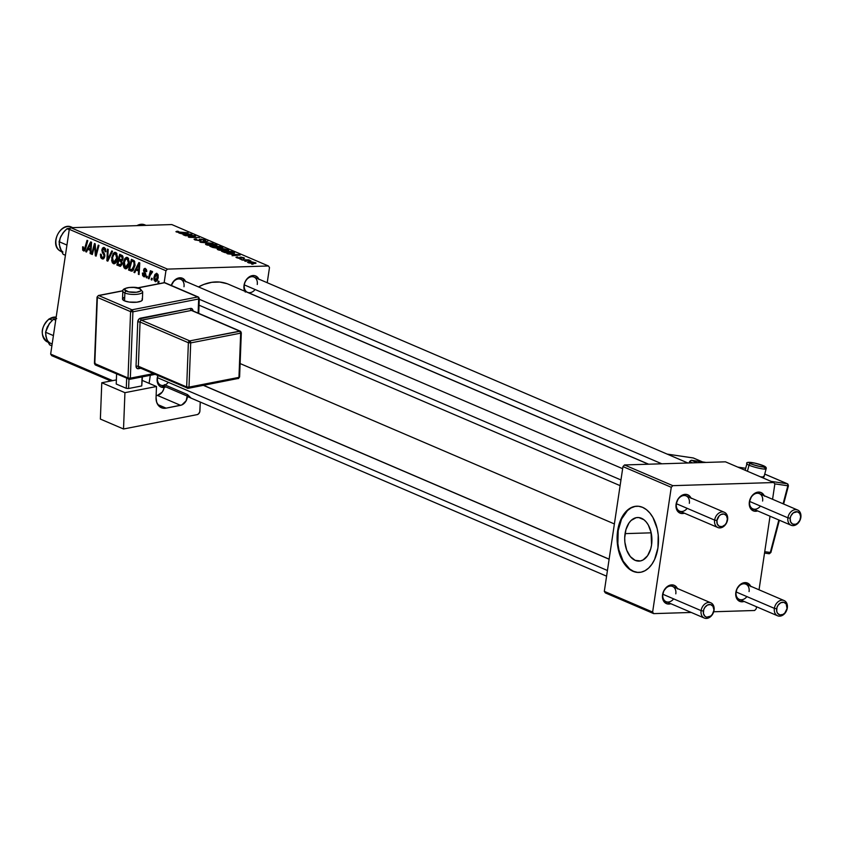 <?xml version="1.0" encoding="UTF-8"?>
<svg xmlns="http://www.w3.org/2000/svg" width="843" height="843" viewBox="0 0 843 843"><rect width="100%" height="100%" fill="white"/><g stroke="black" fill="none" stroke-linecap="round" stroke-linejoin="round"><path stroke-width="1.26" d="M625.063 533.63A21.813 13.604 88.2 0 1 637.635 517.518A21.813 13.604 88.2 0 1 651.555 544.989L650.691 548.983L647.582 555.727L643.051 559.963L640.469 560.932L635.169 560.363L630.332 556.591L626.718 550.184L624.863 542.123L624.705 537.845L625.928 529.636L629.047 522.892L631.165 520.416L636.149 517.686L638.815 517.56L643.978 519.773L646.286 522.038L648.288 524.968L651.07 532.333L651.555 544.989A21.813 13.604 88.2 0 1 638.983 561.111A21.813 13.604 88.2 0 1 625.063 533.63L651.186 532.829L625.063 533.63M637.034 506.19A33.14 20.675 -91.8 0 0 618.182 530.679L617.656 530.7A33.14 20.675 88.2 0 1 636.771 506.2A33.14 20.675 88.2 0 1 657.93 547.95L658.225 535.052L657.192 528.73L652.956 517.518L649.911 513.071L646.412 509.636L642.577 507.338L638.551 506.264L634.505 506.474L630.585 507.939L626.939 510.605L621.017 519.109L617.656 530.7L617.118 537.107L618.393 549.931L622.629 561.132L625.675 565.579L629.173 569.014L633.009 571.322L637.034 572.386L641.08 572.186L645 570.722L648.646 568.045L651.881 564.273L654.568 559.541L657.93 547.95A33.14 20.675 88.2 0 1 638.815 572.45A33.14 20.675 88.2 0 1 617.656 530.7L618.182 530.679A33.14 20.675 -91.8 0 0 639.089 572.439M648.657 464.208L247.515 292.3A8.282 6.217 -66.8 0 1 244.312 284.892A8.282 6.217 -66.8 0 1 254.049 277.073A8.282 6.217 -66.8 0 1 257.252 284.491A8.282 6.217 113.2 0 0 251.983 276.694A8.282 6.217 113.2 0 0 244.312 284.892L244.027 285.356A9.947 7.461 -66.8 0 1 250.677 276.104A9.947 7.461 -66.8 0 1 258.843 279.128M158.031 375.651A8.282 6.217 113.2 0 0 157.515 377.696L157.23 378.159A9.947 7.461 -66.8 0 1 157.883 375.599L157.515 377.696A8.282 6.217 -66.8 0 1 158.031 375.651M183.985 286.757A8.282 6.217 113.2 0 0 179.369 278.98A8.282 6.217 113.2 0 0 171.424 285.514A8.282 6.217 -66.8 0 1 180.781 279.339A8.282 6.217 -66.8 0 1 183.985 286.757M171.277 285.45A9.947 7.461 -66.8 0 1 178.305 278.053A9.947 7.461 -66.8 0 1 185.576 281.393M614.389 523.946L240.129 363.565L614.389 523.946M704.316 618.056A8.282 6.217 -66.8 0 1 701.102 610.638A8.282 6.217 -66.8 0 1 710.839 602.819A8.282 6.217 -66.8 0 1 714.053 610.237L713.768 610.711A6.628 4.974 -66.8 0 1 707.625 617.266A6.628 4.974 -66.8 0 1 703.41 611.027L701.102 610.638A8.282 6.217 113.2 0 0 706.381 618.435A8.282 6.217 113.2 0 0 714.053 610.237A8.282 6.217 -66.8 0 1 704.316 618.056L666.065 601.66A8.282 6.217 -66.8 0 1 662.851 594.252A8.282 6.217 -66.8 0 1 672.588 586.433A8.282 6.217 -66.8 0 1 675.801 593.841A8.282 6.217 113.2 0 0 670.522 586.054A8.282 6.217 113.2 0 0 662.851 594.252L662.566 594.715A9.947 7.461 -66.8 0 1 669.216 585.453A9.947 7.461 -66.8 0 1 677.393 588.488M777.583 615.79A8.282 6.217 -66.8 0 1 774.38 608.372A8.282 6.217 -66.8 0 1 784.106 600.553A8.282 6.217 -66.8 0 1 787.32 607.972L787.035 608.446A6.628 4.974 -66.8 0 1 780.903 615A6.628 4.974 -66.8 0 1 776.677 608.762L774.38 608.372A8.282 6.217 113.2 0 0 779.649 616.17A8.282 6.217 113.2 0 0 787.32 607.972A8.282 6.217 -66.8 0 1 777.583 615.79L739.332 599.394A8.282 6.217 -66.8 0 1 736.118 591.976A8.282 6.217 -66.8 0 1 745.855 584.157A8.282 6.217 -66.8 0 1 749.069 591.575A8.282 6.217 113.2 0 0 743.789 583.778A8.282 6.217 113.2 0 0 736.118 591.976L735.834 592.45A9.947 7.461 -66.8 0 1 742.483 583.187A9.947 7.461 -66.8 0 1 750.66 586.222M764.39 496.148L761.429 492.712L758.563 492.08L755.486 492.902L751.471 496.548L749.364 501.912A9.947 7.461 -66.8 0 0 757.657 510.921L754.211 511.132L750.628 508.635L749.406 505.568L749.648 501.448L787.91 517.834A8.282 6.217 -66.8 0 1 797.636 510.026A8.282 6.217 -66.8 0 1 800.85 517.433A8.282 6.217 113.2 0 0 795.571 509.636A8.282 6.217 113.2 0 0 787.91 517.834L790.207 518.224A6.628 4.974 -66.8 0 1 796.34 511.669A6.628 4.974 -66.8 0 1 800.565 517.908L800.85 517.433A8.282 6.217 -66.8 0 1 791.113 525.252L752.862 508.856A8.282 6.217 -66.8 0 1 749.648 501.448A8.282 6.217 -66.8 0 1 759.385 493.629A8.282 6.217 -66.8 0 1 762.599 501.048A8.282 6.217 113.2 0 0 757.32 493.25A8.282 6.217 113.2 0 0 749.648 501.448L749.364 501.912A9.947 7.461 -66.8 0 1 756.013 492.66A9.947 7.461 -66.8 0 1 764.19 495.684M691.123 498.413L689.374 495.832L686.782 494.483L682.219 495.168L678.204 498.814L676.097 504.188A9.947 7.461 -66.8 0 0 684.39 513.187L680.944 513.408L677.361 510.9L676.139 507.844L676.381 503.714L714.632 520.11A8.282 6.217 -66.8 0 1 724.369 512.291A8.282 6.217 -66.8 0 1 727.583 519.709A8.282 6.217 113.2 0 0 722.303 511.912A8.282 6.217 113.2 0 0 714.632 520.11L716.94 520.5A6.628 4.974 -66.8 0 1 723.073 513.935A6.628 4.974 -66.8 0 1 727.298 520.173L727.583 519.709A8.282 6.217 -66.8 0 1 717.846 527.518L679.595 511.132A8.282 6.217 -66.8 0 1 676.381 503.714A8.282 6.217 -66.8 0 1 686.118 495.895A8.282 6.217 -66.8 0 1 689.332 503.313A8.282 6.217 113.2 0 0 684.052 495.515A8.282 6.217 113.2 0 0 676.381 503.714L676.097 504.188A9.947 7.461 -66.8 0 1 682.746 494.925A9.947 7.461 -66.8 0 1 690.923 497.95M167.472 269.107L70.833 227.694L171.803 224.565L268.443 265.977L167.472 269.107L165.934 270.74L164.153 282.69L165.934 270.74L69.295 229.328L165.934 270.74L167.472 269.107L268.443 265.977L269.497 267.537L267.22 282.721L269.497 267.537L268.443 265.977L171.803 224.565L70.833 227.694L69.295 229.328L50.654 354.092L69.295 229.328L70.833 227.694L167.472 269.107M239.949 259.117L241.414 259.149L239.949 259.117M244.892 261.235L246.356 261.267L244.892 261.235M218 249.77L227.631 250.824L228.4 249.992L224.47 248.896L218.832 248.643L217.389 249.423L226.335 250.919C228.674 250.877 229.212 250.487 227.937 249.749L219.496 248.611C217.262 248.674 216.756 249.064 218 249.77L217.241 249.149M227.747 253.891L231.077 254.186L233.585 255.26L232.088 255.745L240.181 255.06L226.946 253.553L231.077 254.186L233.585 255.26L232.088 255.745L239.286 254.67L227.747 253.891M212.668 247.431L216.946 248.211L222.837 247.842L220.097 246.451L209.844 246.219L212.668 247.431L221.646 248.127L222.721 247.642L220.097 246.451L209.844 246.219L212.668 247.431M200.813 242.352L212.952 243.385L201.751 242.162L207.863 241.203L199.875 241.952L212.952 243.385L201.751 242.162L207.863 241.203L199.875 241.952L200.813 242.352M176.946 231.256L175.913 231.677L178.431 232.447L188.168 232.763L178.621 232.204L177.262 231.793L178.695 231.572L177.841 231.256L176.946 231.256L176.819 232.099L176.946 231.256L176.387 231.941L180.655 232.594L188.168 232.763L177.494 231.92L178.695 231.572L177.841 231.256L176.387 231.941M185.323 235.713L193.985 235.892L188.337 236.999L189.106 237.336L199.359 237.568L189.949 237.062L195.618 235.966L194.849 235.629L184.585 235.397L193.985 235.892L188.337 236.999L189.106 237.336L199.359 237.568L189.949 237.062L195.618 235.966L194.849 235.629L185.323 235.713M179.517 233.226L185.355 234.586L183.121 234.765L183.858 235.081L191.951 234.386L178.727 232.879L185.355 234.586L183.121 234.765L183.858 235.081L191.951 234.386L179.517 233.226M194.975 239.907L200.244 240.75L201.161 240.466L200.708 239.465L201.509 239.38L203.943 239.97L203.195 240.497L204.027 240.803L205.576 240.381L200.94 239.064L199.306 239.328L199.233 240.445L195.903 239.812L195.46 239.359L196.704 239.18L195.861 238.875L194.122 239.159L194.554 239.707L199.844 240.771L201.203 239.38L203.711 239.865L203.195 240.497L204.227 240.803L204.796 239.833L200.413 239.064L199.032 240.455L196.082 239.886L195.555 239.307L196.704 239.18L195.861 238.875L194.069 239.243L194.975 239.907M206.282 244.755L215.924 245.808L216.967 245.408L216.482 244.849L212.088 243.785L207.125 243.627L205.671 244.407L214.617 245.903C216.967 245.85 217.494 245.461 216.219 244.733L207.789 243.595C205.544 243.659 205.049 244.038 206.282 244.755L205.534 244.133M237.125 256.936L235.945 257.315L238.306 258.253L240.835 258.38L241.224 257.442L244.575 258.253L241.33 257.147L239.718 257.252L239.907 258.032L239.233 258.127L237.262 257.631L238.095 257.241L237.125 256.936L236.641 257.758L240.276 258.443L241.361 257.442L243.564 258.506L243.89 257.726L240.476 257.126L239.475 258.127L237.494 257.747L238.095 257.241L237.241 256.936L236.641 257.758M223.637 252.131L229.739 253.332L234.544 252.942L231.804 251.467L221.551 251.235L224.986 252.615L232.31 253.385L234.343 252.605L231.804 251.467L221.551 251.235L223.637 252.131M248.074 262.658L252.921 263.501L255.935 262.953L252.226 261.962L247.768 261.973L248.074 262.658L254.428 263.511L255.471 262.689L247.484 262.184M242.067 260.034L250.898 260.845L247.979 260.16L249.528 260.192L248.78 259.876L241.33 259.707L250.898 260.845L247.979 260.16L249.528 260.192L248.78 259.876L242.067 260.034M251.667 264.144L253.132 264.175L251.667 264.144M110.823 380.983L51.708 355.651L110.823 380.983M112.604 380.636L50.654 354.092L51.708 355.651L50.654 354.092L112.604 380.636M150.307 375.314L149.106 383.354L150.307 375.314M146.945 277.927L147.356 276.399L146.608 276.072L146.208 277.61L146.945 277.927L147.356 276.399L146.608 276.072L146.208 277.61L146.945 277.927M151.888 280.045L152.298 278.517L151.55 278.19L151.15 279.728L151.888 280.045L152.298 278.517L151.55 278.19L151.15 279.728L151.888 280.045M125.091 268.717C127.272 268.812 128.621 267.083 129.137 263.522L127.441 257.494L125.101 258.295L128.315 258.19L125.101 258.295L123.394 262.837L124.184 262.805L123.394 262.837L125.091 268.717L126.524 268.643L127.999 267.073L129.274 261.72L127.725 257.642L126.208 257.442L124.775 258.727L123.636 261.53L123.341 265.492L124.111 267.853L125.776 268.843M134.743 272.689L136.06 270.013L138.558 271.077L138.347 274.238L139.074 274.555L139.79 262.942L138.895 262.552L133.942 272.352L134.743 272.689L136.06 270.013L138.558 271.077L138.347 274.238L139.074 274.555L139.79 262.942L138.895 262.552L133.942 272.352L134.743 272.689M119.664 266.23L122.203 263.617L121.666 260.982L123.046 258.664L122.456 255.714L119.706 254.333L116.84 265.018L119.98 264.923L116.84 265.018L120.507 266.304L122.077 264.259L121.666 260.982L122.867 259.465L123.057 257.031L122.224 255.513L119.706 254.333L116.84 265.018L120.243 266.346M107.809 261.151L112.562 251.277L111.771 250.929L107.693 259.402L108.21 249.412L107.472 249.096L106.871 260.75L107.809 261.151L112.562 251.277L111.771 250.929L107.693 259.402L108.21 249.412L107.472 249.096L106.871 260.75L107.809 261.151M83.478 250.877L84.405 250.856L83.478 250.877L85.67 248.485L87.777 240.655L87.029 240.329L84.995 247.895L85.838 247.874L83.72 249.591L83.383 246.967L82.625 246.799L82.677 250.15L83.847 250.972L84.869 250.424L87.777 240.655L87.029 240.329L84.395 249.433L83.425 249.359L83.383 246.967L82.625 246.799L83.973 250.982M92.319 254.512L94.722 245.45L95.333 255.808L96.102 256.135L98.968 245.45L98.22 245.134L95.828 254.207L95.227 243.848L94.458 243.511L91.581 254.196L92.319 254.512L94.722 245.45L95.333 255.808L96.102 256.135L98.968 245.45L98.22 245.134L95.828 254.207L95.227 243.848L94.458 243.511L91.581 254.196L92.319 254.512M86.513 252.025L87.83 249.338L90.338 250.413L90.117 253.564L90.854 253.88L91.56 242.278L90.665 241.888L85.723 251.688L86.513 252.025L87.83 249.338L90.338 250.413L90.117 253.564L90.854 253.88L91.56 242.278L90.665 241.888L85.723 251.688L86.513 252.025M102.066 258.843L104.774 256.504L102.635 249.949L105.544 248.833L104.089 248.875L105.133 251.499L105.912 251.477L105.09 251.751L105.881 251.73L105.09 251.751L105.881 251.709L104.311 247.579L101.887 249.707L102.688 249.686L101.887 249.707L102.351 252.51L103.636 252.468L102.351 252.51L103.109 253.701L104.406 253.659L103.109 253.701L103.974 255.239L104.827 255.208L103.974 255.239L104.026 256.293L104.795 256.272L102.309 257.558L101.149 256.03L101.202 254.301L100.454 254.122L102.066 258.843L103.763 258.632L104.827 255.987L104.637 254.164L102.667 250.814L102.825 249.307L104.342 249.022L105.09 251.751L105.881 251.709L105.459 248.664L103.921 247.452L102.456 248.105L101.834 250.445L103.942 255.123L103.784 257.041L101.94 257.347L101.202 254.301L100.401 254.491L100.812 257.747L102.066 258.843L103.531 258.801L102.846 259.012M113.373 263.69C115.554 263.796 116.903 262.068 117.419 258.506L115.733 252.478L113.383 253.269L116.597 253.174L113.383 253.269L111.676 257.81L112.467 257.789L111.676 257.81L113.373 263.69L114.806 263.627L116.281 262.047L117.567 256.704L116.007 252.626L114.49 252.426L113.067 253.701L111.624 260.466L112.393 262.837L114.058 263.827M143.732 276.704L144.964 276.662L143.732 276.704L145.807 275.081L144.29 270.245L146.429 269.412L145.228 269.454L146.714 271.636L145.417 268.453L143.531 270.108L144.322 270.087L143.531 270.108L144.427 273.016L145.439 272.984L144.427 273.016L145.818 274.059L145.017 274.08L145.07 274.86L145.839 274.839L143.921 275.693L143.173 273.206L142.414 273.037L142.657 275.661L144.385 276.841L145.702 275.566L144.29 270.245L145.333 269.497L145.965 271.467L146.714 271.636L146.745 270.582L145.27 268.39L144.09 268.748L143.51 270.318L144.912 275.366L143.658 275.535L143.173 273.206L142.393 273.195L143.004 273.174L142.393 273.195L143.732 276.704L144.406 276.841M130.633 270.93L131.961 271.13L133.215 270.245L135.028 265.05L134.406 261.067L131.413 259.349L128.547 270.045L132.541 270.877L130.633 270.93L131.803 271.151L134.943 265.735L134.048 260.635L131.413 259.349L128.547 270.045L131.803 271.151M155.165 281.604L158.199 277.547L156.998 273.417L153.9 277.61L154.691 277.579L153.9 277.61L155.576 281.699L157.177 280.614L158.126 277.969L158.157 275.05L156.714 273.322L154.933 274.428L153.9 277.61L153.995 280.045L155.649 281.699M152.172 271.341L150.707 272.658L151.392 272.637L150.707 272.658L151.15 271.056L150.402 270.74L148.326 278.517L149.063 278.833L150.612 273.69L152.625 271.846L151.729 271.383L150.707 272.658L151.15 271.056L150.402 270.74L148.326 278.517L149.063 278.833L149.917 275.735L152.625 271.846L151.982 271.309M158.663 282.942L159.064 281.414L158.315 281.098L157.926 282.626L158.663 282.942L159.064 281.414L158.315 281.098L157.926 282.626L158.663 282.942M672.809 485.663L624.494 464.957L725.465 461.827L773.779 482.533L672.809 485.663L671.27 487.296L652.63 612.06L604.315 591.354L622.956 466.59L671.27 487.296L652.63 612.06L653.683 613.62L605.369 592.914L653.683 613.62L691.249 612.461L653.683 613.62L652.63 612.06L604.315 591.354L605.369 592.914L604.315 591.354L622.956 466.59L624.494 464.957L622.956 466.59L671.27 487.296L672.809 485.663L773.779 482.533L774.833 484.093L772.567 499.277L774.833 484.093L773.779 482.533L725.465 461.827L624.494 464.957L672.809 485.663M770.038 516.222L759.037 589.805L770.038 516.222M756.498 606.749L756.192 608.857L756.498 606.749M754.654 610.49L713.705 611.765L754.654 610.49L756.192 608.857L754.654 610.49M746.909 596.602A8.282 6.217 113.2 0 1 739.332 599.394A8.282 6.217 113.2 0 1 736.118 591.976L774.38 608.372L736.118 591.976L735.834 592.45A9.947 7.461 -66.8 0 0 744.127 601.449L740.681 601.67L737.098 599.162L735.707 594.315L736.972 588.762L740.481 584.368L745.033 582.608L749.111 584.094L750.86 586.675M673.641 598.867A8.282 6.217 113.2 0 1 666.065 601.66A8.282 6.217 113.2 0 1 662.851 594.252L701.102 610.638L662.851 594.252L662.566 594.715A9.947 7.461 -66.8 0 0 670.859 603.714L667.414 603.936L663.831 601.438L662.44 596.591L663.704 591.027L667.213 586.633L671.766 584.884L674.632 585.516L677.593 588.941M717.846 527.518A8.282 6.217 -66.8 0 1 714.632 520.11L676.381 503.714A8.282 6.217 113.2 0 0 679.595 511.132A8.282 6.217 113.2 0 0 687.171 508.34M791.113 525.252A8.282 6.217 -66.8 0 1 787.91 517.834L749.648 501.448A8.282 6.217 113.2 0 0 752.862 508.856A8.282 6.217 113.2 0 0 760.439 506.074M648.446 464.208L228.622 284.302A51.37 38.557 113.2 0 0 198.474 286.926L203.837 284.428L211.835 282.3L219.696 282.057L227.136 283.712M171.182 285.756L174.048 280.772L178.41 278.021L182.815 278.432L185.776 281.857M165.102 387.285L160.697 386.884L158.484 384.882L157.272 381.816L157.23 378.159A9.947 7.461 -66.8 0 0 164.153 387.474M245.281 292.078L243.89 287.231L244.449 283.48L246.124 279.992L248.664 277.273L251.678 275.756L254.712 275.661L257.294 277.01L259.043 279.591M164.259 386.621L160.718 385.103A8.282 6.217 -66.8 0 1 157.515 377.696A8.282 6.217 113.2 0 0 164.322 385.219M165.049 384.956A8.282 6.217 113.2 0 0 168.305 382.311M244.797 291.225A9.947 7.461 -66.8 0 1 244.027 285.356L244.312 284.892A8.282 6.217 113.2 0 0 247.515 292.3A8.282 6.217 113.2 0 0 255.102 289.518M635.021 506.453L631.101 507.918L627.455 510.584L621.544 519.098L618.182 530.679L617.877 543.577L618.91 549.91L623.146 561.122L629.689 569.004L633.525 571.301L637.55 572.365M92.414 254.175L91.581 254.196L92.414 254.175M96.629 254.186L95.828 254.207L96.629 254.186M97.388 251.362L96.523 251.383L97.388 251.362M103.573 247.421L104.311 247.579M96.197 255.777L95.333 255.808L96.197 255.777M95.575 248.717L94.827 248.738L95.575 248.717M95.343 245.429L94.722 245.45L95.343 245.429M86.692 251.657L85.723 251.688L86.692 251.657M90.875 253.543L90.117 253.564L90.875 253.543M91.065 250.392L90.338 250.413L91.065 250.392M91.139 249.243L87.83 249.338L91.139 249.243M88.431 248.2L90.823 243.258L91.497 243.237L90.823 243.258L90.591 246.135L91.329 246.114L90.591 246.135L90.422 249.064L91.149 249.043L88.431 248.2L90.823 243.258L90.422 249.064L88.431 248.2M85.312 249.602L83.72 249.591M104.469 257.631L102.309 257.558M105.48 248.706L104.089 248.875M108.02 260.719L106.871 260.75L108.02 260.719M108.663 259.37L107.693 259.402L108.663 259.37M109.632 257.347L108.631 257.378L109.632 257.347M115.733 252.478L114.985 252.331M112.404 258.179L113.837 254.375L116.956 253.732L115.512 253.775L116.703 258.074L117.483 258.042L116.703 258.074L113.626 262.405L112.498 257.631L114.016 254.186L115.291 253.701L116.218 254.417L116.713 258.053L115.238 261.836L114.047 262.489L113.057 261.962L112.404 258.179M116.892 253.627L115.512 253.775M119.211 259.233L120.106 255.903L122.551 255.829L120.106 255.903L122.867 256.388L121.36 256.441L122.309 258.401L123.078 258.369L121.666 259.792L122.772 259.749L119.211 259.233L120.106 255.903L122.161 257.041L122.161 259.022L121.666 259.792L119.211 259.233M117.915 264.091L118.884 260.476L122.456 260.371L118.884 260.476L121.761 261.109L120.433 261.14L121.476 263.269L122.246 263.248L120.012 264.923L117.915 264.091L118.884 260.476L121.381 261.962L120.844 264.691L117.915 264.091M121.666 259.792L120.401 259.739M145.649 275.735L143.921 275.693M145.417 268.453L144.88 268.337M146.397 269.349L145.228 269.454M134.922 272.321L133.942 272.352L134.922 272.321M139.095 274.217L138.347 274.238L139.095 274.217M139.295 271.056L138.558 271.077L139.295 271.056M139.358 269.908L136.06 270.013L139.358 269.908M136.661 268.875L139.053 263.933L139.727 263.912L139.053 263.933L138.821 266.799L139.548 266.778L138.821 266.799L138.652 269.728L139.38 269.707L136.661 268.875L139.053 263.933L138.652 269.728L136.661 268.875M133.479 269.886L128.547 270.045L133.479 269.886M129.622 269.107L131.824 260.919L134.237 260.845L131.824 260.919L134.553 261.33L132.888 261.372L134.806 261.931L133.784 261.962L134.216 265.355L134.996 265.334L134.216 265.355L131.687 269.781L129.622 269.107L131.824 260.919L133.573 261.762L134.258 263.1L133.247 268.474L131.94 269.739L129.622 269.107M127.441 257.494L126.703 257.347M124.121 263.206L125.544 259.402L128.663 258.748L127.23 258.801L128.421 263.09L129.19 263.069L128.421 263.09L125.344 267.421L124.321 262.11L125.923 259.033L127.936 259.433L128.463 262.774L126.956 266.862L125.765 267.516L124.775 266.978L124.121 263.206M156.998 273.417L156.408 273.29M154.659 277.8L156.819 274.418L157.926 274.386L156.819 274.418L157.472 277.231L158.242 277.21L157.472 277.231L155.323 280.582L154.933 276.536L156.197 274.449L157.409 275.197L156.292 280.234L154.88 280.161L154.659 277.8M157.883 274.312L156.819 274.418M157.198 280.582L155.323 280.582M151.982 279.697L151.15 279.728L151.982 279.697M147.04 277.579L146.208 277.61L147.04 277.579M158.747 282.605L157.926 282.626L158.747 282.605M116.049 262.436L113.626 262.405M128.61 258.643L127.23 258.801M127.757 267.452L125.344 267.421M184.311 233.659L190.413 234.185L186.261 234.881L184.311 233.659L190.413 234.185L186.314 234.512L184.311 233.659M196.082 239.886L195.555 239.307M200.17 240.75L200.413 239.064L200.17 240.75M204.659 240.771L204.796 239.833L204.659 240.771M205.576 240.434L204.796 239.833M203.711 239.865L203.416 240.487M200.497 240.719L200.676 239.517L200.497 240.719M200.908 240.634L200.992 240.097L200.908 240.634M216.061 245.787L216.219 244.733L216.061 245.787M216.988 245.355L216.219 244.733M208.474 243.912L215.66 245.187L213.943 245.914L207.346 245.113L206.925 244.207L208.232 243.912L215.134 244.755L213.985 245.587L210.697 245.439L207.399 244.744L208.474 243.912M221.762 248.116L221.899 247.22L221.762 248.116M217.483 248.211L217.631 247.178L216.44 246.672L220.887 247.273L220.866 247.81L217.631 247.178L217.483 248.211L218.463 247.779M220.887 247.273L220.824 248.116L219.159 247.926L216.44 246.672L219.633 246.736L221.509 247.6L220.866 247.81M211.783 246.567L215.239 246.641L216.799 247.305L216.756 248.2L211.709 247.02L215.239 246.641L216.799 247.305L216.43 247.895L211.783 246.567M237.494 257.747L238.095 257.241M240.476 257.126L240.287 258.443L240.476 257.126L239.886 258.042M243.775 258.495L243.89 257.726L243.775 258.495M243.564 258.506L243.89 257.726M241.109 258.243L240.898 257.484M232.542 254.323L238.643 254.849L234.48 255.545L232.542 254.323L238.643 254.849L234.544 255.176L232.542 254.323M233.395 253.311L233.564 252.226L233.395 253.311M234.27 253.142L234.343 252.605L234.27 253.142M223.5 251.583L231.351 251.762L233.258 252.752L231.583 253.395L223.427 252.036L231.351 251.762L233.184 252.615L230.666 253.079L223.5 251.583M227.779 250.803L227.937 249.749L227.779 250.803M228.695 250.382L227.937 249.749M226.851 249.781L227.357 250.255L225.65 250.929L219.054 250.129L218.611 249.433L224.712 249.222L226.851 249.781L225.703 250.603L219.117 249.76L220.192 248.927L224.354 249.17L226.851 249.781L227.273 250.866M219.117 249.76L218.59 249.317L218.495 249.96M255.366 263.438L255.471 262.689L255.366 263.438M256.04 263.142L255.471 262.689M249.791 262.141L254.618 262.7L253.648 263.522L248.854 262.921L249.791 262.141L252.826 262.289L254.618 262.7L253.701 263.195L249.128 262.721L249.791 262.141L248.537 262.826M215.134 244.755L215.566 245.85M207.399 244.744L206.883 244.333L206.788 244.934M216.799 247.305L217.494 247.747L216.809 247.895M233.184 252.615L233.163 253.343M254.618 262.7L253.701 263.195M607.424 570.49L157.515 377.696L607.424 570.49M713.768 610.711L712.356 614.294L710.67 616.107L706.634 617.181L704.917 616.275L703.431 613.472L703.694 609.784L704.811 607.445L707.488 605.021L710.533 604.568L712.925 606.233L714.053 610.237A8.282 6.217 113.2 0 0 708.773 602.439A8.282 6.217 113.2 0 0 701.102 610.638L703.41 611.027A6.628 4.974 -66.8 0 1 709.543 604.473A6.628 4.974 -66.8 0 1 713.768 610.711M787.035 608.446L786.192 603.967L783.8 602.292L780.755 602.756L778.078 605.179L776.961 607.508L776.709 611.196L777.52 613.24L779.901 614.905L782.947 614.452L784.844 613.009L787.32 607.972A8.282 6.217 113.2 0 0 782.041 600.174A8.282 6.217 113.2 0 0 774.38 608.372L776.677 608.762A6.628 4.974 -66.8 0 1 782.81 602.208A6.628 4.974 -66.8 0 1 787.035 608.446M199.285 299.254L620.954 479.962L199.285 299.254M716.94 520.5L717.277 524.03L719.248 526.306L722.188 526.58L725.106 524.746L726.529 522.639L727.383 518.93L726.455 515.695L724.063 514.03L721.018 514.483L719.132 515.927L716.94 520.5L714.632 520.11A8.282 6.217 113.2 0 0 719.911 527.908A8.282 6.217 113.2 0 0 727.583 519.709L727.298 520.173A6.628 4.974 -66.8 0 1 721.155 526.738A6.628 4.974 -66.8 0 1 716.94 520.5M244.312 284.892L661.797 463.798L244.312 284.892M790.207 518.224L790.966 515.768L793.305 512.839L797.33 511.764L799.722 513.429L800.65 516.664L799.807 520.373L797.467 523.303L795.455 524.314L792.515 524.04L790.544 521.754L790.207 518.224L787.91 517.834A8.282 6.217 113.2 0 0 793.179 525.632A8.282 6.217 113.2 0 0 800.85 517.433L800.565 517.908A6.628 4.974 -66.8 0 1 794.433 524.462A6.628 4.974 -66.8 0 1 790.207 518.224M46.502 341.457A13.256 9.947 -66.8 0 1 42.445 330.572A13.256 9.947 -66.8 0 1 49.326 318.949L48.989 319.508M52.361 320.245L49.326 318.949A13.256 9.947 113.2 0 0 42.361 331.383A13.256 9.947 113.2 0 0 47.63 342.047C39.979 335.388 40.443 327.685 49.042 318.939L52.361 320.245M45.775 334.956L46.966 339.697L49.621 344.85L51.887 345.82L49.621 344.85L47.735 341.404L45.901 336.399L45.554 332.237L49.368 323.564L53.457 319.255L56.702 318.622L53.457 319.255L55.712 320.224L53.457 319.255L49.368 323.564L46.765 328.327M53.415 335.598L45.554 332.237L53.415 335.598M50.306 322.511L47.313 326.958L45.554 332.237L46.344 338.011A13.256 9.947 113.2 0 0 52.171 343.902M49.042 318.939L56.175 317.137A13.256 9.947 113.2 0 0 49.326 318.949M59.305 244.417L60.506 249.17L63.151 254.323L65.417 255.281L63.151 254.323L59.874 247.473A13.256 9.947 113.2 0 0 62.972 252.046M59.368 250.434A0.991 0.643 -52.6 0 0 59.547 250.571A13.256 9.947 -66.8 0 1 57.524 234.775A13.256 9.947 -66.8 0 1 70.833 226.862M59.547 250.571L61.55 251.435L59.547 250.571A13.256 9.947 113.2 0 0 61.16 251.52L59.453 250.519A0.991 0.643 127.4 0 0 59.547 250.571A13.256 9.947 113.2 0 1 57.767 234.291A13.256 9.947 113.2 0 1 71.602 227.146C60.844 221.741 49.463 243.859 59.453 250.519M59.874 247.473L59.084 241.699L66.945 245.071L59.084 241.699L60.854 236.409L64.173 231.488L66.987 228.716L70.475 228.063L66.987 228.716L69.242 229.686L66.987 228.716L62.909 233.016L60.106 238.169L59.179 244.386L61.128 250.076M70.412 228.137L68.968 228.516M145.997 225.366L144.87 224.881A13.256 9.947 113.2 0 0 136.935 225.639M747.024 463.629A9.947 1.275 14.7 0 0 749.016 465.199A1.654 1.243 -66.8 0 1 750.681 463.787A8.282 1.064 -165.3 0 1 751.882 462.554A8.282 1.064 -165.3 0 1 763.157 465.631A1.654 1.243 -66.8 0 1 763.41 465.705A1.654 1.243 113.2 0 0 763.157 465.631L754.654 463.07L748.942 462.533L751.777 464.23L759.185 466.348L764.569 467.011L763.157 465.631A8.282 1.064 -165.3 0 1 761.956 466.864A8.282 1.064 -165.3 0 1 750.681 463.787A1.654 1.243 113.2 0 0 749.016 465.199A9.947 1.275 -165.3 0 1 746.887 463.776C745.075 461.247 753.948 462.164 763.4 465.694A1.654 1.243 113.2 0 1 763.632 465.842M747.425 471.237L749.016 465.199L747.425 471.237M787.836 485.779L783.105 503.787L787.836 485.779A1.654 1.075 -81.6 0 0 787.246 483.756L771.071 481.374L787.246 483.756A1.654 1.243 -66.8 0 1 788.079 485.526L787.488 483.819A1.654 1.243 113.2 0 0 787.246 483.756A1.654 1.075 98.4 0 1 787.836 485.779L774.664 483.84L787.836 485.779M770.291 552.534L768.869 553.693A1.654 1.075 -81.6 0 0 769.037 553.746A1.654 1.075 -81.6 0 0 770.291 552.534L778.848 519.994L770.291 552.534L764.727 551.712L770.881 552.523L779.375 520.226M689.627 462.933L689.953 461.722L692.567 462.849L689.953 461.722A1.654 1.243 -66.8 0 1 691.618 460.32L705.949 462.428L691.618 460.32A1.654 1.075 -81.6 0 0 691.439 460.267A1.654 1.075 98.4 0 1 691.618 460.32A1.654 1.243 113.2 0 0 689.953 461.722L689.627 462.933M745.697 468.297L737.762 467.096M764.727 474.103L787.246 483.756L764.727 474.103M697.182 462.702L691.618 460.32L697.182 462.702M760.449 476.832L763.6 477.012L763.642 476.253M693.726 458.16A1.654 1.243 113.2 0 0 693.283 457.97L667.213 454.124L693.283 457.97L702.409 461.88L693.283 457.97A1.654 1.075 -81.6 0 0 693.104 457.928A1.654 1.075 -81.6 0 0 692.925 457.918M760.502 476.843A9.947 1.275 14.7 0 0 764.032 476.769L766.118 468.824A9.947 1.275 -165.3 0 1 759.554 468.339A9.947 1.275 -165.3 0 1 749.016 465.199A9.947 1.275 14.7 0 0 758.911 468.202A9.947 1.275 14.7 0 0 765.981 468.971M763.99 467.401A9.947 1.275 -165.3 0 1 766.118 468.824C766.666 467.739 765.76 466.695 763.4 465.694M769.037 553.746L764.527 553.05L769.037 553.746L770.881 552.523M123.858 297.547L122.541 299.191L124.564 300.888L124.869 292.995L124.564 300.888A9.947 2.993 2.2 0 0 135.586 302.3A9.947 2.993 2.2 0 0 142.383 299.739L142.699 291.836A9.947 2.993 -177.8 0 1 135.892 294.397A9.947 2.993 -177.8 0 1 124.869 292.995A1.654 1.243 -66.8 0 1 126.25 291.151A8.282 2.487 -177.8 0 1 127.788 287.716A8.282 2.487 -177.8 0 1 139.39 288.591L133.911 287.442L129.169 287.505L125.649 288.369L124.553 289.739L128.673 291.878L136.471 292.236L140.655 290.951L141.087 290.003L139.39 288.591A1.654 1.243 -66.8 0 1 140.001 288.654A1.654 1.243 113.2 0 0 139.39 288.591A8.282 2.487 -177.8 0 1 137.852 292.026A8.282 2.487 -177.8 0 1 126.25 291.151A1.654 1.243 113.2 0 0 124.869 292.995A9.947 2.993 2.2 0 0 135.217 294.439A9.947 2.993 2.2 0 0 142.583 292.258M122.899 290.73L98.368 295.514L97.029 297.084L94.448 363.417L128.01 377.97L129.264 379.297A1.654 1.243 -66.8 0 1 128.01 377.97L130.338 378.149L153.352 373.649L130.338 378.149L132.909 311.815L198.663 298.991L198.116 313.111L198.663 298.991A1.654 0.98 -101 0 0 197.715 296.978L131.972 309.803L98.747 295.566L122.857 290.867L98.747 295.566A1.654 1.243 113.2 0 0 97.367 297.4L130.591 311.636L128.01 377.97L94.795 363.733L97.367 297.4L130.591 311.636L132.909 311.815L198.663 298.991A1.654 0.98 79 0 0 197.715 296.978L131.972 309.803A1.654 0.98 79 0 1 132.909 311.815L131.972 309.803L130.591 311.636A1.654 1.243 -66.8 0 1 131.972 309.803L98.747 295.566A1.654 0.98 -101 0 0 98.368 295.514A1.654 0.98 79 0 1 98.747 295.566A1.654 1.243 -66.8 0 0 97.367 297.4L94.795 363.733A1.654 1.243 113.2 0 0 95.459 364.998L129.643 379.339A1.654 0.98 79 0 1 129.264 379.297L130.338 378.149L132.909 311.815L130.591 311.636L128.01 377.97L130.338 378.149A1.654 0.98 79 0 1 129.643 379.339L155.059 374.387M192.973 311.067L192.288 308.981L190.465 308.422L139.011 318.991L137.746 321.847L136.029 366.062L137.093 368.465L140.792 368.265L138.526 368.707A1.654 0.98 79 0 1 139.116 367.548M101.782 382.754L116.376 379.908L101.782 382.754L100.37 419.076L123.521 428.992L124.933 392.669L101.782 382.754L124.933 392.669L156.492 386.515L124.933 392.669L123.521 428.992L197.157 414.63L123.521 428.992L100.37 419.076L101.782 382.754M190.918 398.044A8.282 6.217 -66.8 0 1 188.937 396.473L187.504 394.577L164.343 384.65L163.668 389.35L162.141 392.195L157.399 395.409L180.56 405.335L166.092 408.149A13.256 9.947 -66.8 0 1 161.361 407.706A13.256 9.947 -66.8 0 1 156.06 397.569L156.492 386.515L142.246 380.414L156.492 386.515L156.06 397.569L156.672 402.248L158.8 405.904L162.098 407.98L166.092 408.149L181.846 404.935L186.155 400.752L187.504 394.577L191.119 398.128M116.218 384.018L126.281 388.328L128.6 388.507L141.75 385.936L142.383 376.853L141.75 385.936L128.6 388.507L128.958 379.329L128.6 388.507L126.281 388.328L116.218 384.018L116.597 374.06L116.218 384.018M200.255 402.048L199.833 411.584L198.642 413.818L197.157 414.63A3.319 2.487 -66.8 0 0 199.907 410.962L200.255 402.048M157.399 395.409L156.134 395.662L157.399 395.409A8.282 6.217 113.2 0 0 164.28 386.231L164.343 384.65L187.504 394.577L187.441 396.157L164.28 386.231L187.441 396.157A8.282 6.217 -66.8 0 1 180.56 405.335L157.399 395.409M166.092 408.149L157.778 404.587L166.092 408.149M126.671 378.381L126.281 388.328L126.671 378.381M142.098 376.905L141.75 385.936L142.098 376.905M198.737 313.375L199.306 298.622L198.305 297.031A1.654 1.243 -66.8 0 1 198.969 298.296A1.654 1.243 113.2 0 0 198.305 297.031L165.091 282.795A1.654 1.243 113.2 0 0 164.49 282.742L137.809 287.948L164.49 282.742L197.715 296.978A1.654 1.243 -66.8 0 1 198.305 297.031A1.654 1.243 113.2 0 0 197.715 296.978L164.49 282.742A1.654 0.98 -101 0 0 164.122 282.69A1.654 0.98 -101 0 0 163.784 282.879M122.941 290.645A9.947 2.993 2.2 0 0 124.869 292.995A9.947 2.993 -177.8 0 1 122.825 291.067L122.52 298.959A9.947 2.993 2.2 0 0 124.564 300.888L129.242 302.068L136.84 302.184L141.055 301.151L142.298 300.087L142.056 298.917M238.959 377.369L239.264 376.684L238.959 377.369L188.99 387.116L186.661 386.948L138.347 366.241L140.064 322.015L188.379 342.722L186.661 386.948L188.99 387.116L238.959 377.369L240.677 333.154L190.708 342.901L188.99 387.116L190.708 342.901L240.677 333.154L238.959 377.369L239.602 377L241.319 332.785L240.677 333.154L240.982 332.458L239.728 331.141L189.759 340.888L141.445 320.182L191.414 310.435L239.728 331.141L240.677 333.154A1.654 0.98 -101 0 0 239.728 331.141A1.654 1.243 -66.8 0 1 240.318 331.194L189.759 340.888A1.654 0.98 79 0 1 190.708 342.901L188.379 342.722L186.661 386.948L188.295 388.317A1.654 0.98 79 0 1 187.915 388.265L188.99 387.116A1.654 0.98 79 0 1 188.295 388.317L237.884 378.518A1.654 0.98 -101 0 0 238.263 378.57A1.654 0.98 -101 0 0 238.959 377.369L237.884 378.518M139.2 367.516A1.654 0.98 -101 0 0 138.526 368.707A3.319 2.487 -66.8 0 1 136.029 366.062L138.347 366.241A1.654 1.243 113.2 0 0 139.011 367.506L187.915 388.265A1.654 1.243 -66.8 0 1 186.661 386.948L138.347 366.241L140.064 322.015L137.746 321.847L140.064 322.015A1.654 1.243 113.2 0 1 141.445 320.182A1.654 0.98 79 0 1 140.496 318.169A1.654 0.98 -101 0 0 141.445 320.182A1.654 1.243 113.2 0 0 140.064 322.015L188.379 342.722A1.654 1.243 -66.8 0 1 189.759 340.888L188.379 342.722L190.708 342.901L189.759 340.888L141.445 320.182L191.414 310.435A1.654 0.98 79 0 1 190.465 308.422A1.654 0.98 -101 0 0 191.414 310.435A1.654 1.243 113.2 0 1 192.014 310.498A1.654 1.243 113.2 0 0 191.414 310.435L239.728 331.141M192.004 310.487L240.318 331.194A1.654 1.243 -66.8 0 1 240.982 332.458M139.601 367.559A1.654 1.243 113.2 0 1 138.347 366.241L136.029 366.062L137.746 321.847A3.319 2.487 -66.8 0 1 140.496 318.169L190.465 308.422A3.319 2.487 -66.8 0 1 192.973 310.909M94.448 363.417L96.049 365.061L94.795 363.733L95.101 363.048M609.12 559.141L203.553 385.335M121.223 259.939L122.72 259.897M131.687 269.781L133.584 269.718M195.428 239.412L195.334 240.044M204.238 240.266L204.154 240.803M240.824 257.547L240.698 258.401M254.913 262.942L254.828 263.49M606.581 576.169L187.409 396.547M710.839 602.819L672.588 586.433M609.11 559.225L203.405 385.367M745.855 584.157L784.106 600.553M180.781 279.339L622.64 468.697M686.118 495.895L724.369 512.291M199.053 305.198L620.111 485.642M797.636 510.026L759.385 493.629M687.888 462.986L254.049 277.073M48.188 342.29L47.63 342.047M72.73 227.631L71.602 227.146M61.718 251.762L61.16 251.52M144.87 224.881L136.619 225.65M745.17 470.278L746.887 463.776M693.104 457.928L667.129 454.092M702.535 461.901L693.515 458.044M706.076 462.428L691.439 460.267L689.595 461.49L689.205 462.944M787.488 483.819L764.738 474.072M783.632 504.019L788.437 485.768M142.699 291.836L139.991 288.643C136.408 286.03 121.719 287.389 122.825 291.067M240.318 331.194L241.319 332.785M238.263 378.57L239.602 377M187.325 388.212L188.295 388.317M164.122 282.69L137.272 287.927M128.673 379.234L129.643 379.339"/></g></svg>
